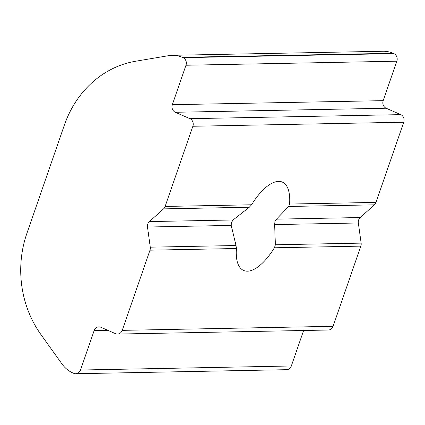 <?xml version="1.0" encoding="UTF-8"?>
<svg xmlns="http://www.w3.org/2000/svg" width="425" height="425" viewBox="0 0 425 425"><rect width="100%" height="100%" fill="white"/><g stroke="black" fill="none" stroke-linecap="round" stroke-linejoin="round"><path stroke-width="0.64" d="M150.28 247.169L147.491 227.024A5.849 5.217 88.9 0 1 149.377 221.579L163.54 208.877L249.3 207.23L233.097 219.975L231.46 222.413L231.211 225.42L236.04 245.523L150.28 247.169A5.849 5.217 88.9 0 1 149.993 250.176L236.428 248.519A48.232 20.108 113.7 0 0 243.61 270.459A48.232 20.108 113.7 0 0 274.407 247.791L360.841 246.133A5.849 5.217 -91.1 0 0 361.133 243.127L275.373 244.773L274.619 224.586L274.948 221.579L276.505 219.146L288.633 206.476L374.393 204.834A5.849 5.217 -91.1 0 0 375.987 202.396L403.75 122.219A5.849 5.217 -91.1 0 0 400.77 114.638L189.922 118.681A5.849 5.217 88.9 0 1 192.902 126.262L403.75 122.219M249.3 207.23L251.568 204.781L165.139 206.438A5.849 5.217 88.9 0 1 163.54 208.877M375.987 202.396L289.553 204.053A48.232 20.108 113.7 0 0 282.365 182.118A48.232 20.108 113.7 0 0 251.568 204.781M289.553 204.053L288.633 206.476M303.599 330.496L291.311 365.983L80.463 370.026A5.849 5.217 88.9 0 1 75.708 373.734A5.849 5.217 88.9 0 1 73.711 373.331L72.93 372.991A29.235 26.095 -91.1 0 1 62.023 364.007L40.906 334.507A102.313 91.327 88.9 0 1 26.887 233.341L64.377 125.062A102.313 91.327 -91.1 0 1 135.527 61.258L168.81 55.633A29.235 26.095 88.9 0 1 172.258 55.308A29.235 26.095 88.9 0 1 182.24 57.322L393.088 53.279A29.235 26.095 -91.1 0 0 383.106 51.266L172.258 55.308M333.078 326.315L122.225 330.358A5.849 5.217 88.9 0 1 117.47 334.066L328.323 330.023A5.849 5.217 -91.1 0 0 333.078 326.315L360.841 246.133M75.708 373.734L286.556 369.692A5.849 5.217 -91.1 0 0 291.311 365.983M393.088 53.279L393.869 53.619L183.021 57.662A5.849 5.217 88.9 0 1 186.001 65.243L396.849 61.2A5.849 5.217 -91.1 0 0 393.869 53.619M396.849 61.2L383.185 100.656A5.849 5.217 -91.1 0 0 386.166 108.237L400.77 114.638M374.393 204.834L360.225 217.536A5.849 5.217 -91.1 0 0 358.339 222.982L361.133 243.127M80.463 370.026L94.127 330.565A5.849 5.217 88.9 0 1 98.882 326.857A5.849 5.217 88.9 0 1 100.874 327.261L115.478 333.662A5.849 5.217 88.9 0 0 117.47 334.066M122.225 330.358L149.993 250.176M165.139 206.438L192.902 126.262M189.922 118.681L175.318 112.28A5.849 5.217 88.9 0 1 172.337 104.699L186.001 65.243M183.021 57.662L182.24 57.322M275.373 244.773L274.407 247.791M236.428 248.519L236.04 245.523M274.619 224.586L358.339 222.982M147.491 227.024L231.211 225.42M233.097 219.975L149.377 221.579M360.225 217.536L276.505 219.146M175.318 112.28L386.166 108.237M94.127 330.565L107.817 330.305M172.337 104.699L383.185 100.656"/></g></svg>
